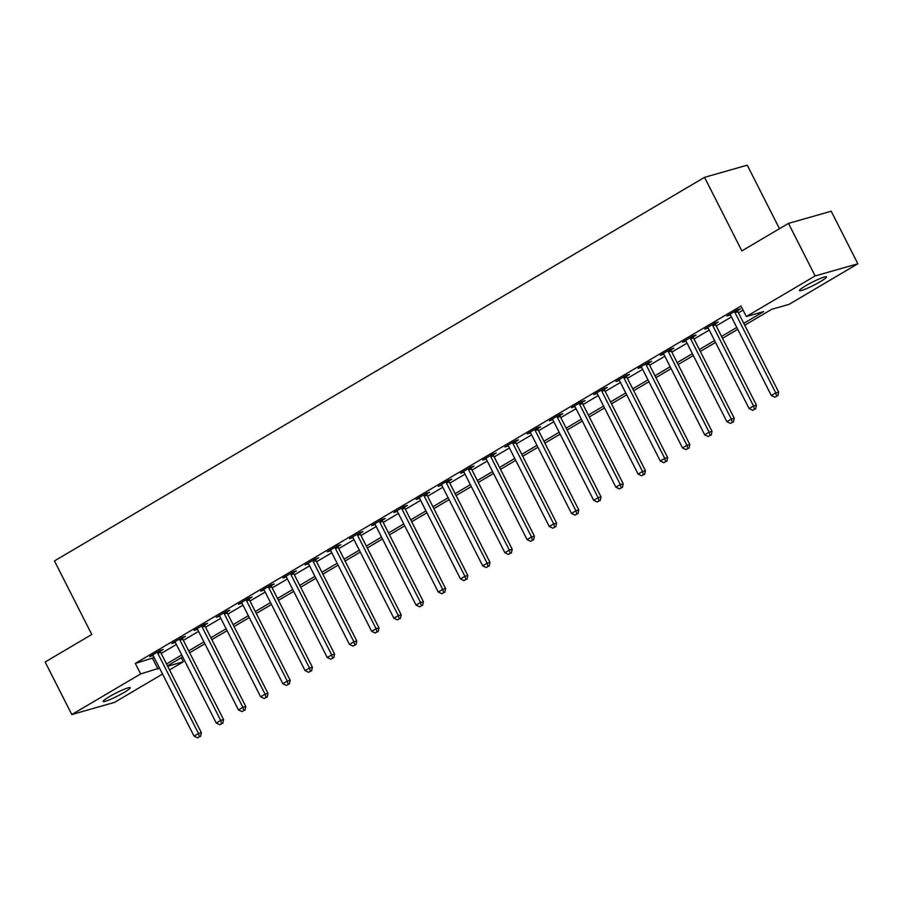<?xml version="1.0" encoding="UTF-8"?>
<svg xmlns="http://www.w3.org/2000/svg" width="903" height="903" viewBox="0 0 903 903"><rect width="100%" height="100%" fill="white"/><g stroke="black" fill="none" stroke-linecap="round" stroke-linejoin="round"><path stroke-width="1.35" d="M109.308 696.687A15.182 1.693 -26.9 0 1 130.224 687.714A15.182 1.693 -26.9 0 1 124.083 692.477A15.182 1.693 -26.9 0 1 103.156 701.45A15.182 1.693 -26.9 0 1 109.308 696.687M805.578 285.833A15.182 1.693 -26.9 0 1 826.505 276.871A15.182 1.693 -26.9 0 1 820.353 281.634A15.182 1.693 -26.9 0 1 799.426 290.597A15.182 1.693 -26.9 0 1 805.578 285.833M779.481 228.707L747.244 165.17L704.543 177.338L54.451 560.932L91.779 634.493L45.15 662.001L71.811 714.544L140.631 673.931L159.515 668.073M704.543 177.338L741.86 250.899L788.488 223.391L831.189 211.223L857.85 263.766L789.019 304.379L771.715 309.311L744.727 325.227M181.277 657.7L183.343 661.775L169.527 669.924M162.54 674.044L114.512 702.387L71.811 714.544M743.767 323.33L763.633 311.614L746.318 316.547L740.991 306.038L135.303 663.423L154.187 657.565M161.163 653.445L176.39 644.471M183.365 640.351L198.592 631.366M205.568 627.246L220.795 618.262M227.77 614.142L242.997 605.168M249.973 601.048L265.2 592.063M272.175 587.943L287.402 578.958M294.378 574.839L309.605 565.865M316.581 561.745L331.807 552.76M338.783 548.64L354.01 539.655M360.986 535.535L376.212 526.562M383.188 522.442L398.415 513.457M405.391 509.337L420.617 500.364M427.593 496.244L442.82 487.259M449.796 483.139L465.022 474.154M471.998 470.034L487.225 461.061M494.201 456.941L509.427 447.956M516.403 443.836L531.63 434.851M538.606 430.731L553.832 421.757M560.808 417.637L576.035 408.653M583.011 404.533L598.237 395.548M605.213 391.428L620.44 382.454M627.416 378.334L642.643 369.35M649.618 365.23L664.845 356.245M671.821 352.125L687.048 343.151M694.023 339.031L709.25 330.046M716.226 325.927L731.453 316.942M738.428 312.822L743.056 310.101M737.582 310.598L740.471 308.894L737.593 309.718L726.938 316.005L730.358 314.865M715.379 323.692L718.269 321.987L715.39 322.811L704.735 329.098L708.155 327.958M693.177 336.796L696.066 335.092L693.188 335.916L682.533 342.203L685.953 341.063M670.974 349.901L673.864 348.197L670.985 349.021L660.33 355.308L663.75 354.168M648.772 362.995L651.661 361.29L648.783 362.114L638.128 368.401L641.548 367.261M626.569 376.099L629.459 374.395L626.58 375.219L615.925 381.506L619.345 380.366M604.367 389.204L607.256 387.5L604.378 388.313L593.711 394.611L597.143 393.471M582.164 402.298L585.054 400.593L582.175 401.417L571.509 407.704L574.94 406.564M559.962 415.403L562.851 413.698L559.973 414.522L549.306 420.809L552.738 419.669M537.759 428.507L540.649 426.803L537.77 427.616L527.104 433.914L530.535 432.774M515.557 441.601L518.446 439.896L515.568 440.72L504.901 447.008L508.333 445.868M493.354 454.706L496.244 453.001L493.365 453.825L482.699 460.112L486.13 458.972M471.152 467.81L474.041 466.106L471.163 466.919L460.496 473.217L463.928 472.077M448.949 480.904L451.839 479.2L448.96 480.024L438.294 486.311L441.725 485.171M426.747 494.009L429.636 492.304L426.758 493.128L416.091 499.415L419.523 498.275M404.544 507.114L407.434 505.409L404.555 506.222L393.889 512.509L397.32 511.38M382.341 520.207L385.231 518.503L382.353 519.327L371.686 525.614L375.117 524.474M360.139 533.312L363.029 531.607L360.15 532.431L349.484 538.719L352.915 537.578M337.936 546.417L340.826 544.712L337.948 545.525L327.281 551.812L330.712 550.672M315.734 559.51L318.624 557.806L315.745 558.63L305.079 564.917L308.51 563.777M293.531 572.615L296.421 570.91L293.543 571.734L282.876 578.022L286.307 576.882M271.329 585.72L274.219 584.004L271.34 584.828L260.674 591.115L264.105 589.975M249.126 598.813L252.016 597.109L249.138 597.933L238.471 604.22L241.902 603.08M226.924 611.918L229.813 610.214L226.935 611.038L216.268 617.325L219.7 616.185M204.721 625.011L207.611 623.307L204.733 624.131L194.066 630.418L197.497 629.278M182.519 638.116L185.408 636.412L182.53 637.236L171.863 643.523L175.295 642.383M160.316 651.221L163.206 649.517L160.328 650.341L149.661 656.628L153.092 655.488M788.488 223.391L815.149 275.934L857.85 263.766M135.303 663.423L140.631 673.931M746.318 316.547L815.149 275.934M166.502 663.953L181.717 654.98M188.704 650.86L203.92 641.875M210.907 637.755L226.122 628.77M233.109 624.65L248.325 615.677M255.312 611.557L270.528 602.572M277.514 598.452L292.73 589.467M299.717 585.347L314.933 576.374M321.919 572.254L337.135 563.269M344.122 559.149L359.338 550.164M366.325 546.044L381.54 537.071M388.527 532.951L403.743 523.966M410.73 519.846L425.945 510.872M432.932 506.752L448.148 497.767M455.135 493.648L470.35 484.663M477.337 480.543L492.553 471.569M499.54 467.449L514.755 458.464M521.742 454.344L536.958 445.36M543.945 441.24L559.16 432.266M566.147 428.146L581.363 419.161M588.35 415.041L603.565 406.057M610.552 401.937L625.768 392.963M632.755 388.843L647.97 379.858M654.957 375.738L670.173 366.753M677.16 362.634L692.375 353.66M699.362 349.54L714.578 340.555M721.565 336.435L736.78 327.45M167.653 666.233L183.343 661.775M737.74 329.347L722.524 338.332M715.537 342.451L700.322 351.436M693.335 355.556L678.119 364.53M671.132 368.65L655.917 377.635M648.93 381.755L633.714 390.739M626.727 394.859L611.512 403.833M604.525 407.953L589.309 416.938M582.322 421.058L567.107 430.042M560.12 434.162L544.904 443.136M537.917 447.256L522.702 456.241M515.715 460.361L500.499 469.346M493.512 473.465L478.297 482.439M471.31 486.559L456.094 495.544M449.107 499.664L433.891 508.649M426.905 512.769L411.689 521.742M404.702 525.862L389.486 534.847M382.5 538.967L367.284 547.952M360.297 552.072L345.081 561.045M338.094 565.165L322.879 574.15M315.892 578.27L300.676 587.255M293.689 591.375L278.474 600.348M271.487 604.468L256.271 613.453M249.284 617.573L234.069 626.558M227.082 630.678L211.866 639.651M204.879 643.771L189.664 652.756M182.677 656.876L167.461 665.85M152.618 658.49L157.946 668.999M729.477 314.504L729.816 315.181M707.275 327.597L707.613 328.286M685.072 340.702L685.411 341.379M662.87 353.807L663.208 354.484M640.667 366.9L641.006 367.577M618.465 380.005L618.803 380.682M596.262 393.11L596.601 393.787M574.06 406.203L574.398 406.881M551.857 419.308L552.196 419.985M529.655 432.413L529.993 433.09M507.452 445.506L507.791 446.184M485.25 458.611L485.588 459.288M463.047 471.716L463.386 472.393M440.845 484.809L441.183 485.487M418.642 497.914L418.981 498.591M396.44 511.019L396.778 511.696M374.237 524.112L374.576 524.79M352.035 537.217L352.373 537.895M329.832 550.322L330.171 550.999M307.63 563.416L307.968 564.093M285.427 576.52L285.766 577.198M263.224 589.625L263.563 590.302M241.022 602.719L241.361 603.396M218.819 615.823L219.158 616.501M196.617 628.928L196.956 629.605M174.414 642.022L174.753 642.699M152.212 655.126L152.551 655.804M734.703 311.422L734.749 311.738A2.37 2.043 -105.9 0 0 735.019 312.596L775.745 392.884L771.309 395.503L730.572 315.215A2.37 2.043 -105.9 0 0 730.042 314.504L729.816 314.3M737.469 309.785L737.627 310.914A2.37 2.043 -105.9 0 0 737.898 311.772L778.634 392.06L775.745 392.884L776.67 396.157L774.887 397.207L776.67 396.157M777.822 395.83L778.634 392.06M771.309 395.503L774.887 397.207M712.501 324.516L712.546 324.843A2.37 2.043 -105.9 0 0 712.817 325.701L753.542 405.989L749.106 408.607L708.37 328.32A2.37 2.043 -105.9 0 0 707.839 327.608L707.613 327.394M715.266 322.879L715.424 324.019A2.37 2.043 -105.9 0 0 715.695 324.877L756.432 405.165L753.542 405.989L754.468 409.262L752.684 410.301L754.468 409.262M755.619 408.924L756.432 405.165M749.106 408.607L752.684 410.301M690.298 337.62L690.343 337.936A2.37 2.043 -105.9 0 0 690.614 338.794L731.34 419.082L726.904 421.701L686.167 341.424A2.37 2.043 -105.9 0 0 685.637 340.713L685.411 340.499M693.064 335.984L693.222 337.112A2.37 2.043 -105.9 0 0 693.493 337.982L734.229 418.258L731.34 419.082L732.265 422.356L730.482 423.405L732.265 422.356M733.417 422.028L734.229 418.258M726.904 421.701L730.482 423.405M668.096 350.725L668.141 351.041A2.37 2.043 -105.9 0 0 668.412 351.899L709.137 432.187L704.701 434.806L663.965 354.518A2.37 2.043 -105.9 0 0 663.434 353.807L663.208 353.604M670.861 349.089L671.019 350.217A2.37 2.043 -105.9 0 0 671.29 351.075L712.027 431.363L709.137 432.187L710.063 435.46L708.279 436.51L710.063 435.46M711.214 435.133L712.027 431.363M704.701 434.806L708.279 436.51M645.893 363.819L645.938 364.146A2.37 2.043 -105.9 0 0 646.209 365.004L686.935 445.292L682.499 447.911L641.762 367.623A2.37 2.043 -105.9 0 0 641.232 366.911L641.006 366.697M648.659 362.182L648.817 363.322A2.37 2.043 -105.9 0 0 649.088 364.18L689.824 444.468L686.935 445.292L687.86 448.554L686.077 449.604L687.86 448.554M689.012 448.227L689.824 444.468M682.499 447.911L686.077 449.604M623.691 376.923L623.736 377.24A2.37 2.043 -105.9 0 0 624.007 378.097L664.732 458.385L660.296 461.004L619.56 380.727A2.37 2.043 -105.9 0 0 619.029 380.016L618.803 379.802M626.456 375.287L626.614 376.416A2.37 2.043 -105.9 0 0 626.885 377.285L667.622 457.561L664.732 458.385L665.658 461.659L663.874 462.708L665.658 461.659M666.809 461.331L667.622 457.561M660.296 461.004L663.874 462.708M601.488 390.028L601.533 390.344A2.37 2.043 -105.9 0 0 601.804 391.202L642.53 471.49L638.094 474.109L597.357 393.821A2.37 2.043 -105.9 0 0 596.827 393.11L596.601 392.907M604.254 388.392L604.412 389.52A2.37 2.043 -105.9 0 0 604.683 390.378L645.419 470.666L642.53 471.49L643.455 474.764L641.672 475.813L643.455 474.764M644.607 474.436L645.419 470.666M638.094 474.109L641.672 475.813M579.286 403.122L579.331 403.449A2.37 2.043 -105.9 0 0 579.602 404.307L620.327 484.595L615.891 487.214L575.155 406.926A2.37 2.043 -105.9 0 0 574.624 406.215L574.398 406M582.051 401.485L582.209 402.625A2.37 2.043 -105.9 0 0 582.48 403.483L623.217 483.771L620.327 484.595L621.253 487.857L619.469 488.907L621.253 487.857M622.404 487.53L623.217 483.771M615.891 487.214L619.469 488.907M557.083 416.227L557.128 416.543A2.37 2.043 -105.9 0 0 557.399 417.4L598.125 497.688L593.689 500.307L552.952 420.03A2.37 2.043 -105.9 0 0 552.422 419.319L552.196 419.105M559.849 414.59L560.007 415.719A2.37 2.043 -105.9 0 0 560.278 416.588L601.014 496.864L598.125 497.688L599.05 500.962L597.267 502.012L599.05 500.962M600.202 500.634L601.014 496.864M593.689 500.307L597.267 502.012M534.881 429.32L534.926 429.647A2.37 2.043 -105.9 0 0 535.197 430.505L575.922 510.793L571.486 513.412L530.75 433.124A2.37 2.043 -105.9 0 0 530.219 432.413L529.993 432.21M537.646 427.695L537.804 428.823A2.37 2.043 -105.9 0 0 538.075 429.681L578.812 509.969L575.922 510.793L576.848 514.067L575.064 515.116L576.848 514.067M577.999 513.739L578.812 509.969M571.486 513.412L575.064 515.116M512.678 442.425L512.723 442.741A2.37 2.043 -105.9 0 0 512.994 443.61L553.72 523.898L549.284 526.517L508.547 446.229A2.37 2.043 -105.9 0 0 508.017 445.518L507.791 445.303M515.444 440.788L515.602 441.928A2.37 2.043 -105.9 0 0 515.873 442.786L556.609 523.074L553.72 523.898L554.645 527.16L552.862 528.21L554.645 527.16M555.796 526.833L556.609 523.074M549.284 526.517L552.862 528.21M490.476 455.53L490.521 455.846A2.37 2.043 -105.9 0 0 490.792 456.704L531.517 536.992L527.081 539.61L486.345 459.322A2.37 2.043 -105.9 0 0 485.814 458.622L485.588 458.408M493.241 453.893L493.399 455.022A2.37 2.043 -105.9 0 0 493.67 455.891L534.407 536.168L531.517 536.992L532.443 540.265L530.659 541.315L532.443 540.265M533.594 539.938L534.407 536.168M527.081 539.61L530.659 541.315M468.273 468.623L468.318 468.95A2.37 2.043 -105.9 0 0 468.589 469.808L509.315 550.096L504.879 552.715L464.142 472.427A2.37 2.043 -105.9 0 0 463.611 471.716L463.386 471.501M471.039 466.998L471.197 468.126A2.37 2.043 -105.9 0 0 471.468 468.984L512.204 549.272L509.315 550.096L510.24 553.37L508.457 554.419L510.24 553.37M511.391 553.042L512.204 549.272M504.879 552.715L508.457 554.419M446.071 481.728L446.116 482.044A2.37 2.043 -105.9 0 0 446.387 482.913L487.112 563.201L482.676 565.82L441.939 485.532A2.37 2.043 -105.9 0 0 441.409 484.821L441.183 484.606M448.836 480.091L448.994 481.231A2.37 2.043 -105.9 0 0 449.265 482.089L490.002 562.377L487.112 563.201L488.038 566.463L486.254 567.513L488.038 566.463M489.189 566.136L490.002 562.377M482.676 565.82L486.254 567.513M423.868 494.833L423.913 495.149A2.37 2.043 -105.9 0 0 424.184 496.007L464.91 576.295L460.474 578.913L419.737 498.625A2.37 2.043 -105.9 0 0 419.206 497.925L418.981 497.711M426.634 493.196L426.792 494.325A2.37 2.043 -105.9 0 0 427.063 495.183L467.799 575.471L464.91 576.295L465.835 579.568L464.052 580.618L465.835 579.568M466.986 579.241L467.799 575.471M460.474 578.913L464.052 580.618M401.666 507.926L401.711 508.254A2.37 2.043 -105.9 0 0 401.982 509.111L442.707 589.399L438.271 592.018L397.534 511.73A2.37 2.043 -105.9 0 0 397.004 511.019L396.778 510.805M404.431 506.301L404.589 507.43A2.37 2.043 -105.9 0 0 404.86 508.287L445.597 588.575L442.707 589.399L443.633 592.673L441.849 593.722L443.633 592.673M444.784 592.345L445.597 588.575M438.271 592.018L441.849 593.722M379.463 521.031L379.508 521.347A2.37 2.043 -105.9 0 0 379.779 522.216L420.505 602.493L416.069 605.123L375.332 524.835A2.37 2.043 -105.9 0 0 374.801 524.124L374.576 523.909M382.229 519.394L382.387 520.534A2.37 2.043 -105.9 0 0 382.658 521.392L423.394 601.68L420.505 602.493L421.43 605.766L419.647 606.816L421.43 605.766M422.581 605.439L423.394 601.68M416.069 605.123L419.647 606.816M357.261 534.136L357.306 534.452A2.37 2.043 -105.9 0 0 357.577 535.31L398.302 615.598L393.866 618.216L353.129 537.928A2.37 2.043 -105.9 0 0 352.599 537.229L352.373 537.014M360.026 532.499L360.184 533.628A2.37 2.043 -105.9 0 0 360.455 534.486L401.192 614.774L398.302 615.598L399.228 618.871L397.444 619.921L399.228 618.871M400.379 618.544L401.192 614.774M393.866 618.216L397.444 619.921M335.058 547.229L335.103 547.557A2.37 2.043 -105.9 0 0 335.374 548.414L376.099 628.702L371.664 631.321L330.927 551.033A2.37 2.043 -105.9 0 0 330.396 550.322L330.171 550.108M337.824 545.593L337.982 546.733A2.37 2.043 -105.9 0 0 338.253 547.59L378.989 627.878L376.099 628.702L377.025 631.976L375.242 633.014L377.025 631.976M378.176 631.649L378.989 627.878M371.664 631.321L375.242 633.014M312.856 560.334L312.901 560.65A2.37 2.043 -105.9 0 0 313.16 561.519L353.897 641.796L349.461 644.426L308.724 564.138A2.37 2.043 -105.9 0 0 308.194 563.427L307.968 563.212M315.621 558.697L315.779 559.837A2.37 2.043 -105.9 0 0 316.05 560.695L356.787 640.983L353.897 641.796L354.823 645.069L353.039 646.119L354.823 645.069M355.974 644.742L356.787 640.983M349.461 644.426L353.039 646.119M290.653 573.439L290.698 573.755A2.37 2.043 -105.9 0 0 290.958 574.613L331.694 654.901L327.258 657.519L286.522 577.231A2.37 2.043 -105.9 0 0 285.991 576.532L285.766 576.317M293.419 571.802L293.577 572.931A2.37 2.043 -105.9 0 0 293.847 573.789L334.584 654.077L331.694 654.901L332.62 658.174L330.837 659.224L332.62 658.174M333.771 657.847L334.584 654.077M327.258 657.519L330.837 659.224M268.451 586.532L268.496 586.86A2.37 2.043 -105.9 0 0 268.755 587.718L309.492 668.006L305.056 670.624L264.319 590.336A2.37 2.043 -105.9 0 0 263.789 589.625L263.563 589.411M271.216 584.896L271.374 586.036A2.37 2.043 -105.9 0 0 271.645 586.894L312.382 667.182L309.492 668.006L310.418 671.279L308.634 672.317L310.418 671.279M311.569 670.94L312.382 667.182M305.056 670.624L308.634 672.317M246.248 599.637L246.293 599.953A2.37 2.043 -105.9 0 0 246.553 600.822L287.289 681.099L282.853 683.729L242.117 603.441A2.37 2.043 -105.9 0 0 241.586 602.73L241.361 602.515M249.014 598L249.172 599.129A2.37 2.043 -105.9 0 0 249.442 599.998L290.179 680.286L287.289 681.099L288.215 684.372L286.432 685.422L288.215 684.372M289.366 684.045L290.179 680.286M282.853 683.729L286.432 685.422M224.046 612.742L224.091 613.058A2.37 2.043 -105.9 0 0 224.35 613.916L265.087 694.204L260.651 696.823L219.914 616.535A2.37 2.043 -105.9 0 0 219.384 615.835L219.158 615.62M226.811 611.105L226.969 612.234A2.37 2.043 -105.9 0 0 227.24 613.092L267.977 693.38L265.087 694.204L266.013 697.477L264.229 698.527L266.013 697.477M267.164 697.15L267.977 693.38M260.651 696.823L264.229 698.527M201.843 625.835L201.888 626.163A2.37 2.043 -105.9 0 0 202.148 627.021L242.884 707.309L238.448 709.927L197.712 629.639A2.37 2.043 -105.9 0 0 197.181 628.928L196.956 628.714M204.609 624.199L204.767 625.339A2.37 2.043 -105.9 0 0 205.037 626.197L245.774 706.485L242.884 707.309L243.81 710.582L242.027 711.62L243.81 710.582M244.961 710.243L245.774 706.485M238.448 709.927L242.027 711.62M179.641 638.94L179.686 639.256A2.37 2.043 -105.9 0 0 179.945 640.114L220.682 720.402L216.246 723.021L175.509 642.744A2.37 2.043 -105.9 0 0 174.979 642.033L174.753 641.819M182.406 637.304L182.564 638.432A2.37 2.043 -105.9 0 0 182.835 639.301L223.572 719.589L220.682 720.402L221.607 723.675L219.824 724.725L221.607 723.675M222.759 723.348L223.572 719.589M216.246 723.021L219.824 724.725M157.438 652.045L157.483 652.361A2.37 2.043 -105.9 0 0 157.743 653.219L198.479 733.507L194.043 736.126L153.307 655.838A2.37 2.043 -105.9 0 0 152.776 655.126L152.551 654.923M160.203 650.408L160.362 651.537A2.37 2.043 -105.9 0 0 160.632 652.395L201.369 732.683L198.479 733.507L199.405 736.78L197.622 737.83L199.405 736.78M200.556 736.453L201.369 732.683M194.043 736.126L197.622 737.83M734.749 311.738L737.627 310.914M735.019 312.596L737.898 311.772M712.546 324.843L715.424 324.019M712.817 325.701L715.695 324.877M690.343 337.936L693.222 337.112M690.614 338.794L693.493 337.982M668.141 351.041L671.019 350.217M668.412 351.899L671.29 351.075M645.938 364.146L648.817 363.322M646.209 365.004L649.088 364.18M623.736 377.24L626.614 376.416M624.007 378.097L626.885 377.285M601.533 390.344L604.412 389.52M601.804 391.202L604.683 390.378M579.331 403.449L582.209 402.625M579.602 404.307L582.48 403.483M557.128 416.543L560.007 415.719M557.399 417.4L560.278 416.588M534.926 429.647L537.804 428.823M535.197 430.505L538.075 429.681M512.723 442.741L515.602 441.928M512.994 443.61L515.873 442.786M490.521 455.846L493.399 455.022M490.792 456.704L493.67 455.891M468.318 468.95L471.197 468.126M468.589 469.808L471.468 468.984M446.116 482.044L448.994 481.231M446.387 482.913L449.265 482.089M423.913 495.149L426.792 494.325M424.184 496.007L427.063 495.183M401.711 508.254L404.589 507.43M401.982 509.111L404.86 508.287M379.508 521.347L382.387 520.534M379.779 522.216L382.658 521.392M357.306 534.452L360.184 533.628M357.577 535.31L360.455 534.486M335.103 547.557L337.982 546.733M335.374 548.414L338.253 547.59M312.901 560.65L315.779 559.837M313.16 561.519L316.05 560.695M290.698 573.755L293.577 572.931M290.958 574.613L293.847 573.789M268.496 586.86L271.374 586.036M268.755 587.718L271.645 586.894M246.293 599.953L249.172 599.129M246.553 600.822L249.442 599.998M224.091 613.058L226.969 612.234M224.35 613.916L227.24 613.092M201.888 626.163L204.767 625.339M202.148 627.021L205.037 626.197M179.686 639.256L182.564 638.432M179.945 640.114L182.835 639.301M157.483 652.361L160.362 651.537M157.743 653.219L160.632 652.395"/></g></svg>
